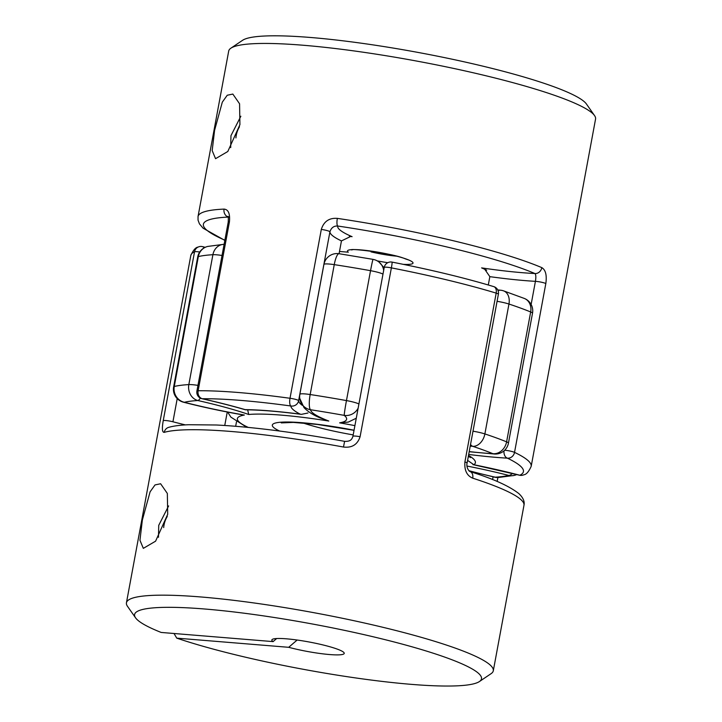 <?xml version="1.0" encoding="UTF-8"?>
<svg xmlns="http://www.w3.org/2000/svg" width="722" height="722" viewBox="0 0 722 722"><rect width="100%" height="100%" fill="white"/><g stroke="black" fill="none" stroke-linecap="round" stroke-linejoin="round"><path stroke-width="1.08" d="M383.662 270.452A13.321 12.843 129.2 0 0 379.131 262.167A13.321 13.321 0 0 0 373.075 259.378A13.321 0.496 100.2 0 0 370.539 270.687A13.321 1.742 10.5 0 1 381.252 273.358A13.321 1.742 10.5 0 1 382.985 274.107M197.963 385.377A13.321 1.742 -169.5 0 0 192.467 384.7A13.321 1.742 -169.5 0 0 188.83 384.591A186.556 24.431 10.5 0 0 174.264 386.478A13.321 1.742 -169.5 0 0 173.641 386.857L197.711 256.969A13.321 13.321 0 0 1 207.71 246.437A13.321 12.671 76.5 0 0 198.333 256.581L174.264 386.478A13.321 12.671 76.5 0 0 184.336 402.28A111.044 14.539 -169.5 0 0 244.352 415.042A111.044 14.539 -169.5 0 0 248.251 427.406M173.641 386.857A13.321 13.321 0 0 0 183.415 402.19C201.664 406.874 221.149 411.044 241.87 414.726L244.352 415.042M183.415 402.19A13.321 6.137 -75.6 0 0 184.336 402.28A173.226 22.68 -169.5 0 1 197.855 400.529A13.321 11.678 86.6 0 1 188.83 384.591L212.9 254.704A186.556 24.431 -169.5 0 0 198.333 256.581A13.321 1.742 10.5 0 0 197.711 256.969M207.71 246.437L223.54 244.352A13.321 11.678 86.6 0 0 212.9 254.704A13.321 1.742 10.5 0 1 216.546 254.803A13.321 1.742 10.5 0 1 222.042 255.48M200.328 398.111A13.321 3.763 102.7 0 1 197.855 400.529A111.044 14.539 -169.5 0 1 248.702 414.482L247.664 409.816M323.916 264.523A13.321 1.742 10.5 0 1 323.916 264.451A13.321 13.321 0 0 1 339.033 253.711A13.321 3.105 98.7 0 0 334.25 264.64L310.18 394.537A13.321 1.742 -169.5 0 0 305.153 393.923A13.321 1.742 -169.5 0 0 299.847 394.347A13.321 1.742 -169.5 0 0 299.847 394.411A13.321 13.204 -6.5 0 0 299.711 398.291L304.034 407.641C307.969 411.72 313.357 415.159 320.198 417.93L328.808 421.043A111.044 14.539 -169.5 0 0 248.702 414.482M358.906 403.995A13.321 1.742 -169.5 0 0 357.173 403.246A13.321 1.742 -169.5 0 0 346.461 400.584L370.539 270.687A186.556 24.431 -169.5 0 0 334.25 264.64A13.321 1.742 10.5 0 0 329.223 264.035A13.321 1.742 10.5 0 0 323.916 264.451L299.847 394.347A13.321 13.321 0 0 0 299.711 398.291A13.321 13.204 -6.5 0 0 310.541 409.762A111.044 14.539 -169.5 0 0 328.808 421.043M310.18 394.537A13.321 3.105 98.7 0 0 310.541 409.762A173.226 22.68 -169.5 0 1 344.232 415.376A13.321 0.496 100.2 0 1 346.461 400.584A186.556 24.431 10.5 0 0 310.18 394.537M468.84 470.663A111.044 14.539 -169.5 0 0 495.256 477.188A13.321 3.763 102.7 0 1 494.723 477.197A13.321 13.321 0 0 0 498.46 477.495L514.29 475.41A13.321 13.321 0 0 0 516.799 474.534M514.29 475.41A13.321 12.671 76.5 0 1 508.775 475.437A173.226 22.68 -169.5 0 1 495.256 477.188A13.321 11.678 86.6 0 0 498.46 477.495M358.139 408.174A13.321 12.843 129.2 0 1 344.232 415.376A111.044 14.539 -169.5 0 1 339.638 422.848L348.284 422.099L356.271 418.228M466.99 466.042A111.044 14.539 -169.5 0 1 508.775 475.437A13.321 6.137 -75.6 0 0 512.376 473.415M470.527 444.517A13.321 7.058 95.8 0 0 472.766 446.34A111.044 14.539 -169.5 0 0 470.239 446.097M497.747 289.928L500.581 290.208A13.321 7.058 95.8 0 0 498.108 290.758M469.219 451.593A111.044 14.539 -169.5 0 0 492.927 453.705A13.321 9.088 93.4 0 0 494.543 454.021A13.321 13.321 0 0 0 508.441 443.146L532.511 313.249A13.321 1.742 -169.5 0 0 530.67 311.967A186.556 24.431 -169.5 0 0 520.544 308.059A186.556 24.431 -169.5 0 0 508.956 304.034L484.877 433.931A186.556 24.431 10.5 0 1 496.474 437.956A186.556 24.431 10.5 0 1 506.6 441.855L530.67 311.967A13.321 11.182 112.3 0 0 524.461 298.493L503.433 290.813A13.321 9.566 108.3 0 1 508.956 304.034A13.321 1.742 10.5 0 0 497.07 301.318M239.921 124.662L227.809 151.494L215.553 158.687L212.178 150.591L214.587 130.33L222.313 102.145L227.25 95.241L232.836 94.068L239.569 103.778L239.921 124.662M339.078 253.711L341.452 240.904A124.365 16.281 10.5 0 1 329.918 231.825C331.254 227.737 333.862 225.796 337.725 226.022A6.66 1.742 -81.6 0 1 337.354 218.378C329.169 217.764 323.817 221.446 321.308 229.415L290.009 398.273A6.66 2.229 97.8 0 0 290.867 405.99A6.66 6.606 -1 0 0 298.619 400.683A124.365 16.281 -169.5 0 0 302.274 405.322M396.315 256.139A26.651 3.493 -169.5 0 1 371.009 251.87L371.144 251.157M486.664 270.208A117.704 15.415 -169.5 0 0 481.601 267.889A117.704 15.415 -169.5 0 0 534.894 273.521C535.932 274.477 536.112 277.086 535.417 281.336A6.66 0.875 10.5 0 1 545.832 283.511L514.533 452.369A186.556 24.431 10.5 0 1 531.184 466.358L595.56 119.058A186.556 24.431 -169.5 0 0 594.54 115.583A186.556 24.431 -169.5 0 0 416.576 61.045A186.556 24.431 -169.5 0 0 230.896 48.184A186.556 24.431 -169.5 0 0 228.703 51.063L198.036 216.519A186.556 24.431 10.5 0 1 224.064 209.1A6.66 5.749 87.5 0 0 228.089 216.952M229.425 221.889L198.126 390.746A6.66 0.875 -169.5 0 0 196.916 391.017L228.215 222.159A6.66 0.875 -169.5 0 1 229.425 221.889C230.192 213.766 228.405 209.497 224.064 209.1M545.832 283.511C546.969 275.199 545.633 269.911 541.825 267.636A6.66 5.695 -67 0 1 534.894 273.521A179.886 23.555 -169.5 0 0 522.502 268.665A179.886 23.555 -169.5 0 0 337.725 226.022A117.704 15.415 -169.5 0 0 352.101 236.681A117.704 15.415 -169.5 0 0 349.367 236.284M339.493 251.464L348.32 252.186A33.311 4.359 10.5 0 1 366.568 250.489A33.311 4.359 10.5 0 1 406.603 259.171A33.311 4.359 10.5 0 1 403.354 264.36M230.896 48.184L242.592 40.297A176.394 23.095 10.5 0 1 418.173 52.453A176.394 23.095 10.5 0 1 586.444 104.022L594.54 115.583M488.298 284.991L489.841 276.652L484.471 268.882M467.585 460.383L473.876 464.733A131.034 17.157 10.5 0 1 519.84 475.238A6.66 3.15 104.6 0 1 519.362 475.193A6.66 6.66 0 0 0 523.892 474.769C526.356 474.48 528.793 471.683 531.184 466.358M504.028 450.817A6.66 4.612 93.2 0 0 507.376 458.154A179.886 23.555 -169.5 0 1 519.84 475.238A6.66 6.498 64.6 0 0 523.892 474.769M481.601 267.889L484.101 268.719M196.916 391.017A6.66 6.66 0 0 0 202.016 398.734A6.66 1.796 -77.4 0 0 202.268 398.734A131.034 17.157 10.5 0 1 245.173 409.636L245.426 409.798C260.046 409.897 278.692 411.414 301.372 414.365L307.969 413.002M245.173 409.636A131.034 17.157 10.5 0 1 300.153 414.139L301.372 414.365M321.308 229.415A6.66 0.875 -169.5 0 1 329.918 231.825L298.619 400.683A6.66 0.875 10.5 0 0 290.009 398.273A186.556 24.431 10.5 0 0 198.126 390.746A6.66 5.478 89.5 0 0 202.268 398.734A179.886 23.555 -169.5 0 1 290.867 405.99A131.034 17.157 10.5 0 0 300.153 414.139M341.452 240.904L350.757 236.419L352.101 236.681M167.694 514.335L155.591 541.175L143.326 548.359L139.951 540.264L142.36 520.002L150.095 491.826L155.031 484.922L160.618 483.749L167.342 493.451L167.694 514.335M276.652 638.528L273.115 641.614L161.159 632.445A176.394 23.095 10.5 0 1 135.555 617.815A176.394 23.095 10.5 0 1 312.247 623.97A176.394 23.095 10.5 0 1 479.408 681.55A176.394 23.095 10.5 0 1 355.63 677.931A176.394 23.095 10.5 0 1 176.755 638.14L174.02 633.501M297.139 640.026L288.701 647.309A36.804 4.819 -169.5 0 0 327.201 654.331A36.804 4.819 -169.5 0 0 344.024 652.706A36.804 4.819 -169.5 0 0 337.138 649.069A36.804 4.819 -169.5 0 0 299.431 640.36A36.804 4.819 -169.5 0 0 272.284 639.412A36.804 4.819 -169.5 0 0 273.115 641.614M479.408 681.55L491.104 673.653A186.556 24.431 -169.5 0 0 493.297 670.783A186.556 24.431 -169.5 0 0 314.323 612.77A186.556 24.431 -169.5 0 0 126.44 602.789A186.556 24.431 -169.5 0 0 127.46 606.263L135.555 617.815M469.968 471.565A6.66 4.648 107.9 0 1 470.031 471.583C468.659 471.096 466.042 466.899 467.089 463.073A6.66 0.875 -169.5 0 0 465.807 462.288A6.66 0.875 -169.5 0 0 464.896 461.99C464.291 470.347 466.908 475.744 472.72 478.172A6.66 4.648 107.9 0 0 470.049 471.583C492.973 478.677 509.263 486.041 518.938 493.667C523.161 497.684 524.831 501.573 523.964 505.328A186.556 24.431 -169.5 0 0 472.72 478.172M352.932 436.296C351.867 439.545 350.468 441.566 344.602 441.359L343.492 447.035C351.966 448.037 357.498 444.608 360.088 436.738A6.66 0.875 -169.5 0 0 352.923 436.296A6.66 0.875 -169.5 0 0 352.923 436.332L384.221 267.438A6.66 0.875 -169.5 0 1 386.875 267.221A6.66 0.875 -169.5 0 1 391.378 267.88A6.66 0.46 -79 0 0 392.046 262.104A6.66 6.66 0 0 0 384.221 267.438M203.956 247.971A6.66 3.15 -75.4 0 0 202.638 246.653A6.66 6.66 0 0 0 198.108 247.077A6.66 6.498 -115.4 0 0 194.543 251.752L163.244 420.61C161.863 428.588 162.188 432.496 164.246 432.352A6.66 6.39 -106 0 1 168.686 427.343A6.66 6.39 -106 0 1 168.704 427.343C173.722 425.926 180.401 425.059 188.713 424.726L216.356 424.996C252.294 426.864 295.036 432.316 344.602 441.35M288.701 647.309L176.755 638.14M227.25 412.009L224.759 425.466M236.482 421.847L235.67 426.269M303.032 422.975A62.182 8.141 -169.5 0 0 353.184 434.897M279.649 431.043A75.512 9.891 10.5 0 1 285.75 422.018A75.512 9.891 10.5 0 1 354.051 430.222M508.441 443.146A13.321 1.742 10.5 0 0 506.6 441.855A13.321 11.182 112.3 0 1 492.927 453.705A173.226 22.68 -169.5 0 0 472.766 446.34A13.321 9.566 108.3 0 0 484.877 433.931A13.321 1.742 -169.5 0 0 472.991 431.205M354.899 425.637A111.044 14.539 -169.5 0 0 339.638 422.848M337.354 218.378A186.556 24.431 10.5 0 1 528.973 262.6A186.556 24.431 10.5 0 1 541.825 267.636M228.134 217.087A179.886 23.555 -169.5 0 0 224.876 240.173M387.777 262.7A33.311 4.359 10.5 0 1 377.236 260.877M531.13 304.476L535.417 281.336A124.365 16.281 10.5 0 1 489.841 276.652M468.181 457.197A124.365 16.281 -169.5 0 0 469.156 456.494M504.66 450.23A6.66 0.875 10.5 0 1 504.678 450.23A6.66 0.875 10.5 0 1 514.533 452.369A6.66 5.938 -64.5 0 1 507.376 458.154A131.034 17.157 10.5 0 1 468.686 454.454M468.506 455.42A131.034 17.157 10.5 0 1 473.876 464.733M492.575 479.579L493.09 476.827M464.896 461.99L496.185 293.123A6.66 0.875 10.5 0 1 497.097 293.43A6.66 0.875 10.5 0 1 498.388 294.215A6.66 6.66 0 0 0 493.758 286.616C464.499 277.826 430.592 269.658 392.046 262.104M360.088 436.738L391.378 267.88A186.556 24.431 -169.5 0 1 496.185 293.123A6.66 4.269 -73.2 0 0 493.758 286.616M343.492 447.035A186.556 24.431 -169.5 0 0 164.246 432.352M199.723 252.005A6.66 0.875 10.5 0 0 197.061 251.68A6.66 0.875 10.5 0 0 194.543 251.752A186.556 24.431 -169.5 0 0 190.816 255.489L126.44 602.789M177.224 398.607L172.928 421.783A124.365 16.281 -169.5 0 0 185.392 424.897M163.244 420.61A6.66 0.875 10.5 0 1 172.928 421.783M239.487 126.774A19.99 15.64 -69.9 0 0 236.265 135.258A19.99 15.64 -69.9 0 0 235.923 137.911M163.695 527.583A19.99 15.64 110.1 0 1 164.038 524.93A19.99 15.64 110.1 0 1 167.26 516.456M246.716 427.253L230.878 417.117L227.665 412.091M224.109 244.325A13.321 13.321 0 0 0 223.54 244.352M469.038 470.879L494.723 477.197M339.033 253.711L373.075 259.378M379.131 262.167L384.149 267.817M503.433 290.813A13.321 13.321 0 0 0 500.581 290.208M469.192 451.737L494.543 454.021M532.511 313.249A13.321 13.321 0 0 0 524.461 298.493M354.024 430.33L317.463 424.455L293.34 422.415L281.282 422.902M352.598 249.595L351.813 249.965C347.156 248.061 391.324 252.673 405.52 258.927L408.733 260.001M472.901 464.598L519.362 475.193M468.407 455.961L470.419 457.631M224.84 240.39L203.126 228.233L199.434 223.847L198.045 220.138L198.036 216.519M229.181 217.16L227.845 216.429C228.314 216.04 228.441 217.954 228.224 222.168M202.016 398.734C218.008 402.325 232.457 406.008 245.363 409.78M493.297 670.783L523.964 505.328M467.089 463.073L498.388 294.215M497.16 481.457L497.891 477.522M202.638 246.653L205.201 247.312M198.108 247.077C195.644 247.366 193.207 250.164 190.816 255.489M240.85 116.242L230.959 135.673L230.697 147.622M168.632 505.914L158.732 525.345L158.479 537.303"/></g></svg>
